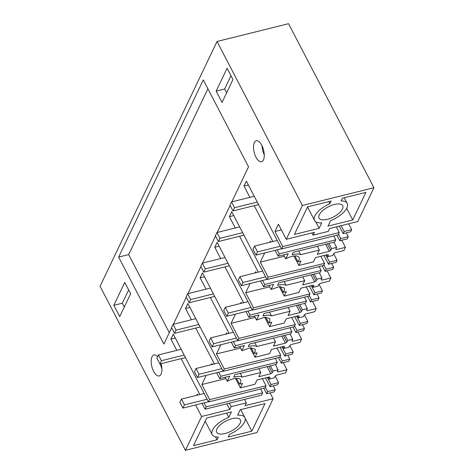 <?xml version="1.0" encoding="UTF-8"?>
<svg xmlns="http://www.w3.org/2000/svg" width="474" height="474" viewBox="0 0 474 474"><rect width="100%" height="100%" fill="white"/><g stroke="black" fill="none" stroke-linecap="round" stroke-linejoin="round"><path stroke-width="0.71" d="M273.119 398.741L256.979 432.525L185.453 450.3L201.604 416.486L229.777 409.489L231.14 406.633L246.326 402.864L244.987 405.661L273.119 398.741L270.073 392.881M282.782 246.581L339.248 232.55L338.128 234.897L281.657 248.927L282.782 246.581L274.938 231.513L278.41 224.243L286.255 239.311L314.422 232.313L313.059 235.163L328.245 231.389L329.608 228.539L357.793 221.506L373.933 187.722L288.548 23.7L217.021 41.475L100.067 286.278L185.453 450.3M283.642 254.852L285.745 258.893A11.554 4.918 -27.5 0 1 299.1 257.465A11.554 4.918 -27.5 0 1 298.893 260.309A11.554 4.918 -27.5 0 1 297.98 261.767L300.99 261.02L298.863 265.476L313.403 261.861L315.435 257.613L327.777 254.544A5.054 2.151 -27.5 0 0 328.535 254.976L327.7 256.724L332.718 255.474L333.554 253.726A5.054 2.151 -27.5 0 0 334.982 252.755L343.94 250.503L345.451 247.345L341.748 240.241M280.318 286.515L283.363 292.369L286.373 291.623L284.24 296.078L298.786 292.464L300.818 288.21L313.154 285.147L313.912 285.573L313.077 287.321L318.101 286.077L318.937 284.329L320.365 283.351L329.323 281.106L330.828 277.948L327.131 270.838M265.695 317.118L268.74 322.966L271.75 322.219L269.623 326.681L284.163 323.067L286.195 318.812L298.537 315.743L299.295 316.176L298.46 317.924L303.479 316.673L304.314 314.926L305.742 313.954L314.7 311.702L316.211 308.544L312.508 301.44M251.078 347.72L254.123 353.568L257.133 352.822L255 357.278L269.546 353.663L271.578 349.409L283.914 346.346L284.678 346.772L283.843 348.52L288.862 347.276L289.697 345.528L291.125 344.557L300.083 342.305L301.588 339.147L297.891 332.037M225.162 377.251L227.265 381.292A11.554 4.918 -27.5 0 1 240.626 379.87A11.554 4.918 -27.5 0 1 240.413 382.708A11.554 4.918 -27.5 0 1 239.506 384.171L242.516 383.419L240.383 387.88L254.929 384.266L256.961 380.012L269.297 376.943A5.054 2.151 -27.5 0 0 270.056 377.375L269.22 379.123L274.239 377.873L275.074 376.125A5.054 2.151 -27.5 0 0 276.508 375.153L285.461 372.902L286.971 369.744L283.274 362.64M224.978 433.544A13.361 5.688 -27.5 0 1 216.677 432.282A13.361 5.688 -27.5 0 1 232.076 418.684A13.361 5.688 -27.5 0 1 240.377 419.946A13.361 5.688 -27.5 0 1 224.978 433.544M240.235 409.72L237.628 415.171A18.421 7.845 -27.5 0 1 244.868 417.606A18.421 7.845 -27.5 0 1 229.558 434.308L228.272 436.998L251.824 431.15L265.002 403.564L240.235 409.72M217.039 439.789L218.324 437.099A18.421 7.845 -27.5 0 1 212.186 434.617A18.421 7.845 -27.5 0 1 228.829 417.357L231.436 411.906L206.664 418.062L193.487 445.643L217.039 439.789L215.498 436.827M201.604 416.486L195.602 404.944M197.699 395.049L197.237 394.149L196.686 395.298M205.082 409.216L206.202 406.87L262.667 392.839L261.547 395.186L205.082 409.216L202.025 403.35M206.202 406.87L204.098 402.835M199.779 394.534L181.109 358.67M176.784 350.369L170.901 339.058L173.259 334.117L208.56 401.928L209.668 399.612L201.823 384.538L225.879 378.619M206.22 375.343L201.823 384.538M212.346 364.441L211.866 363.522L211.303 364.702M227.265 381.292L229.736 376.125L219.711 378.59L216.671 372.742M219.711 378.59L220.819 376.273L218.721 372.232M214.396 363.931L195.726 328.067M191.407 319.766L185.518 308.461L187.882 303.514L223.183 371.326L224.291 369.009L216.446 353.942L240.496 348.023M220.843 344.74L216.446 353.942M226.963 333.838L226.489 332.92L225.926 334.099M254.123 353.568L255.036 352.105L255.243 349.267L250.266 347.78L241.888 350.695L244.359 345.522L234.334 347.993L231.288 342.145M234.334 347.993L235.442 345.67L233.338 341.636M229.013 333.335L210.349 297.471M206.024 289.17L200.141 277.859L202.499 272.917L237.8 340.729L238.908 338.406L231.063 323.339L255.119 317.42M235.459 314.138L231.063 323.339M241.586 303.242L241.106 302.323L240.543 303.502M268.74 322.966L269.653 321.508L269.866 318.664L264.883 317.177L256.505 320.092L258.976 314.926L248.951 317.39L245.905 311.542M248.951 317.39L250.059 315.074L247.955 311.033M243.636 302.732L224.966 266.868M220.647 258.567L214.758 247.256L217.122 242.315L252.423 310.126L253.531 307.81L245.686 292.736L269.736 286.823M250.076 283.541L245.686 292.736M256.203 272.639L255.723 271.721L255.16 272.9M283.363 292.369L284.276 290.906L284.483 288.068L279.506 286.58L271.128 289.49L273.593 284.323L263.568 286.788L260.528 280.946M263.568 286.788L264.676 284.471L262.578 280.436M258.253 272.129L239.583 236.271M235.264 227.964L229.375 216.659L231.739 211.718L267.04 279.53L268.148 277.207L260.303 262.14L284.353 256.221M264.699 252.938L260.303 262.14M270.826 242.042L270.346 241.124L269.783 242.297M285.745 258.893L288.216 253.726L278.191 256.191L275.145 250.343M278.191 256.191L279.299 253.868L277.195 249.834M272.876 241.533L254.206 205.669M249.881 197.368L243.997 186.057L246.356 181.115L281.657 248.927M286.255 239.311L302.406 205.497L217.021 41.475M130.646 293.726L119.709 316.614L113.825 305.315L124.763 282.427L130.646 293.726M171.653 327.801L163.891 344.041L118.636 257.098L203.281 79.922L248.536 166.866L231.822 201.853M173.342 324.257L186.27 297.198M187.965 293.655L200.887 266.601M202.582 263.058L215.51 235.999M217.199 232.456L230.127 205.402M216.162 91.115L222.045 102.414L232.983 79.525L227.099 68.226L216.162 91.115L224.635 89.011L230.992 75.704M157.593 356.679A10.831 4.829 -104 0 0 153.943 354.937A10.831 4.829 -104 0 0 153.677 371.474A10.831 4.829 -104 0 0 159.169 375.959A10.831 4.829 -104 0 0 161.071 363.647M256.013 157.273A10.831 4.829 -104 0 0 261.506 161.758A10.831 4.829 -104 0 0 261.767 145.228A10.831 4.829 -104 0 0 256.28 140.737A10.831 4.829 -104 0 0 256.013 157.273M373.933 187.722L302.406 205.497M345.451 247.345L336.516 249.543A5.054 2.151 -27.5 0 0 335.758 249.111L336.593 247.363L331.575 248.613L328.885 243.44M279.299 253.868L335.764 239.838L334.739 241.983L293.329 252.275L292.15 254.739A14.795 6.298 -27.5 0 1 300.682 254.698L319.322 250.065L317.29 254.319L329.311 251.333A5.054 2.151 -27.5 0 1 330.739 250.361L331.575 248.613M321.396 279.174L321.899 280.14L330.828 277.948M264.676 284.471L321.147 270.441L320.122 272.586L278.712 282.877L277.533 285.342A14.795 6.298 -27.5 0 1 286.059 285.301L304.705 280.667L302.673 284.921L314.689 281.935A5.054 2.151 -27.5 0 1 316.117 280.958L316.952 279.21L321.976 277.965L321.141 279.713A5.054 2.151 -27.5 0 1 321.899 280.14M306.779 309.777L307.276 310.743L316.211 308.544M250.059 315.074L306.524 301.037L305.499 303.188L264.089 313.474L262.916 315.939A14.795 6.298 -27.5 0 1 271.442 315.897L290.082 311.264L288.05 315.518L300.072 312.532A5.054 2.151 -27.5 0 1 301.5 311.56L302.335 309.812L307.353 308.562L306.518 310.31A5.054 2.151 -27.5 0 1 307.276 310.743M292.156 340.373L292.659 341.339L301.588 339.147M235.442 345.67L291.907 331.64L290.882 333.785L249.472 344.077L248.293 346.541A14.795 6.298 -27.5 0 1 256.819 346.5L275.465 341.867L273.433 346.121L285.449 343.135A5.054 2.151 -27.5 0 1 286.883 342.163L287.718 340.409L292.736 339.165L291.901 340.913A5.054 2.151 -27.5 0 1 292.659 341.339M277.539 370.976L278.042 371.942L286.971 369.744M220.819 376.273L277.29 362.237L276.265 364.387L234.849 374.679L233.676 377.138A14.795 6.298 -27.5 0 1 242.202 377.103L260.848 372.469L258.816 376.717L270.832 373.731A5.054 2.151 -27.5 0 1 272.26 372.76L273.095 371.012L278.114 369.761L277.278 371.515A5.054 2.151 -27.5 0 1 278.042 371.942M327.309 219.344A13.361 5.688 -27.5 0 1 319.008 218.081A13.361 5.688 -27.5 0 1 334.407 204.484A13.361 5.688 -27.5 0 1 342.708 205.746A13.361 5.688 -27.5 0 1 327.309 219.344M341.061 200.923A18.421 7.845 -27.5 0 1 347.199 203.405A18.421 7.845 -27.5 0 1 330.556 220.671L327.949 226.116L352.721 219.966L365.898 192.379L342.346 198.233L341.061 200.923M329.827 203.713A18.421 7.845 -27.5 0 0 314.517 220.416A18.421 7.845 -27.5 0 0 321.757 222.857L319.15 228.308L294.384 234.458L307.561 206.877L331.113 201.023L329.827 203.713L328.737 201.616M336.013 248.577L336.516 249.543M246.326 402.864L244.531 399.416M231.14 406.633L229.345 403.19M229.777 409.489L226.827 403.812M251.824 431.15L245.135 418.293M226.619 413.103L228.829 417.357M170.901 339.058L175.267 337.974M262.667 392.839L260.659 388.982M267.686 391.589L266.661 393.74L274.203 391.844L275.216 389.723L267.686 391.589L265.381 387.163M275.216 389.723L273.208 385.866M267.389 377.417L271.075 384.503L278.594 382.648L277.58 384.775L270.05 386.648L265.493 377.891M209.668 399.612L266.062 385.735L265.031 387.898L208.56 401.928M266.062 385.735L262.383 378.661M185.518 308.461L189.89 307.371M277.29 362.237L275.281 358.38M282.308 360.992L281.283 363.137L288.82 361.247L289.839 359.12L282.308 360.992L280.004 356.561M289.839 359.12L287.831 355.263M282.006 346.82L285.698 353.9L293.216 352.052L292.197 354.179L284.667 356.045L280.11 347.294M224.291 369.009L280.685 355.133L279.648 357.295L223.183 371.326M280.685 355.133L277 348.064M200.141 277.859L204.507 276.775M291.907 331.64L289.898 327.783M296.925 330.39L295.9 332.541L303.437 330.645L304.456 328.518L296.925 330.39L294.621 325.958M304.456 328.518L302.448 324.66M296.629 316.217L300.315 323.298L307.833 321.449L306.82 323.576L299.29 325.448L294.727 316.691M238.908 338.406L295.302 324.536L294.271 326.693L237.8 340.729M295.302 324.536L291.623 317.462M214.758 247.256L219.13 246.172M306.524 301.037L304.521 297.18M311.548 299.793L310.517 301.938L318.06 300.048L319.073 297.921L311.548 299.793L309.238 295.361M319.073 297.921L317.065 294.064M311.246 285.621L314.932 292.701L322.45 290.852L321.437 292.979L313.906 294.846L309.35 286.089M253.531 307.81L309.919 293.933L308.888 296.096L252.423 310.126M309.919 293.933L306.24 286.865M229.375 216.659L233.747 215.575M321.147 270.441L319.138 266.584M326.165 269.191L325.14 271.341L332.677 269.445L333.696 267.318L326.165 269.191L323.861 264.759M333.696 267.318L331.687 263.461M325.869 255.018L329.554 262.098L337.073 260.25L336.054 262.377L328.529 264.249L323.967 255.492M268.148 277.207L324.542 263.331L323.505 265.493L267.04 279.53M324.542 263.331L320.862 256.262M243.997 186.057L248.364 184.973M335.764 239.838L333.755 235.981M340.782 238.588L339.757 240.739L347.3 238.849L348.313 236.722L340.782 238.588L338.477 234.162M348.313 236.722L346.304 232.864M341.138 225.671L344.171 231.502L351.69 229.653L350.677 231.774L343.146 233.646L339.242 226.145M281.36 229.914L274.938 231.513M339.248 232.55L336.297 226.874M124.289 307.034L122.298 303.212L128.655 289.904M113.825 305.315L122.298 303.212M169.319 332.683L128.673 254.603L207.896 88.786M118.636 257.098L128.673 254.603M226.625 92.833L224.635 89.011M160.194 363.866L161.907 368.885M262.009 145.708A10.831 4.829 -104 0 0 264.243 154.684M294.935 255.919L297.98 261.767M298.863 265.476L293.927 256.001M327.7 256.724L326.704 254.811M336.593 247.363L333.903 242.196M327.338 243.826L330.739 250.361M325.62 244.252L329.311 251.333M319.322 250.065L317.361 246.302M298.721 250.936L300.682 254.698M325.14 271.341L322.261 265.807M321.976 277.965L319.28 272.793M337.073 260.25L333.649 253.673M316.952 279.21L314.262 274.043M312.716 274.428L316.117 280.958M311.003 274.849L314.689 281.935M304.705 280.667L302.744 276.905M284.104 281.538L286.059 285.301M269.019 285.449L271.128 289.49M284.24 296.078L279.31 286.598M313.077 287.321L312.082 285.413M310.517 301.938L307.638 296.404M307.353 308.562L304.664 303.396M322.45 290.852L319.026 284.27M302.335 309.812L299.645 304.64M298.099 305.025L301.5 311.56M296.386 305.452L300.072 312.532M290.082 311.264L288.127 307.502M269.481 312.135L271.442 315.897M254.402 316.051L256.505 320.092M269.623 326.681L264.688 317.201M298.46 317.924L297.465 316.01M295.9 332.541L293.021 327.007M292.736 339.165L290.047 333.992M307.833 321.449L304.409 314.872M287.718 340.409L285.028 335.242M283.482 335.628L286.883 342.163M281.763 336.054L285.449 343.135M275.465 341.867L273.504 338.104M254.864 342.738L256.819 346.5M239.785 346.648L241.888 350.695M255 357.278L250.071 347.798M283.843 348.52L282.848 346.613M281.283 363.137L278.404 357.603M278.114 369.761L275.424 364.595M293.216 352.052L289.792 345.475M273.095 371.012L270.405 365.839M268.859 366.224L272.26 372.76M267.146 366.651L270.832 373.731M260.848 372.469L258.887 368.707M240.241 373.334L242.202 377.103M236.461 378.317L239.506 384.171M240.383 387.88L235.448 378.4M269.22 379.123L268.225 377.209M266.661 393.74L263.781 388.206M278.594 382.648L275.169 376.072M313.059 235.163L311.904 232.935M352.721 219.966L346.666 208.335M319.15 228.308L315.743 221.761M339.757 240.739L336.878 235.205M351.69 229.653L348.651 223.805M271.075 384.503L270.05 386.648M285.698 353.9L284.667 356.045M300.315 323.298L299.29 325.448M314.932 292.701L313.906 294.846M329.554 262.098L328.529 264.249M344.171 231.502L343.146 233.646M208.471 401.751L182.905 408.102L184.439 404.891L207.162 399.244M204.146 393.444L181.423 399.096L179.889 402.308L182.905 408.102M159.916 363.937L161.45 360.726L158.429 354.931L156.894 358.143L159.916 363.937L185.476 357.586M181.423 399.096L184.439 404.891M161.45 360.726L184.173 355.079M158.429 354.931L181.157 349.279M223.088 371.148L197.522 377.5L199.056 374.288L221.785 368.642M218.769 362.847L196.04 368.494L194.506 371.705L197.522 377.5M174.533 333.335L176.067 330.123L173.051 324.329L171.517 327.54L174.533 333.335L200.099 326.983M196.04 368.494L199.056 374.288M176.067 330.123L198.79 324.477M173.051 324.329L195.774 318.682M237.705 340.551L212.145 346.903L213.679 343.691L236.402 338.039M233.386 332.244L210.663 337.891L209.123 341.108L212.145 346.903M189.15 302.738L190.684 299.527L187.668 293.726L186.134 296.943L189.15 302.738L214.716 296.386M210.663 337.891L213.679 343.691M190.684 299.527L213.413 293.874M187.668 293.726L210.397 288.079M252.328 309.949L226.762 316.3L228.296 313.089L251.024 307.442M248.003 301.648L225.28 307.294L223.746 310.506L226.762 316.3M203.773 272.135L205.307 268.924L202.291 263.129L200.757 266.341L203.773 272.135L229.333 265.784M225.28 307.294L228.296 313.089M205.307 268.924L228.03 263.277M202.291 263.129L225.014 257.483M266.945 279.346L241.379 285.704L242.919 282.486L265.641 276.84M262.626 271.045L239.897 276.692L238.363 279.903L241.379 285.704M218.39 241.539L219.924 238.321L216.908 232.527L215.374 235.738L218.39 241.539L243.956 235.181M239.897 276.692L242.919 282.486M219.924 238.321L242.652 232.675M216.908 232.527L239.631 226.88M281.568 248.749L256.001 255.101L257.536 251.89L280.258 246.243M277.243 240.448L254.52 246.095L252.986 249.306L256.001 255.101M233.012 210.936L234.547 207.725L231.525 201.93L229.991 205.141L233.012 210.936L258.573 204.584M254.52 246.095L257.536 251.89M234.547 207.725L257.269 202.078M231.525 201.93L254.254 196.283M240.703 409.601L244.868 417.606M205.183 421.167L212.186 434.617M347.199 203.405L344.26 197.759M314.517 220.416L307.519 206.966"/></g></svg>
